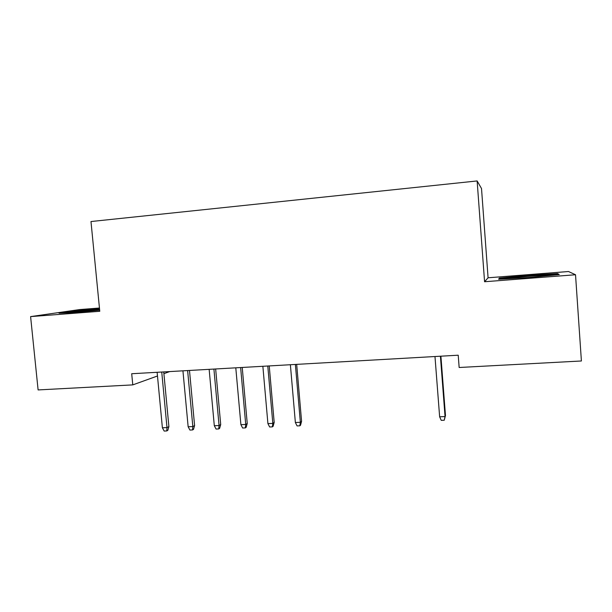 <?xml version="1.0" encoding="UTF-8"?>
<svg xmlns="http://www.w3.org/2000/svg" width="612" height="612" viewBox="0 0 612 612"><rect width="100%" height="100%" fill="white"/><g stroke="black" fill="none" stroke-linecap="round" stroke-linejoin="round"><path stroke-width="0.92" d="M99.45 308.027L79.629 309.573L30.6 316.603L38.105 389.928L132.781 384.887L157.483 375.99M488.085 277.787L484.574 281.742L575.525 274.757L568.502 271.521L488.085 277.787L481.514 188.534L477.131 180.945L90.981 221.536L99.771 311.294L30.6 316.603M575.525 274.757L581.4 360.981L459.153 367.498L458.22 355.205L131.702 373.733L132.781 384.887M163.909 373.672L169.723 371.576M484.574 281.742L477.131 180.945M498.665 279.263L528.959 277.511L559.253 274.581L557.647 273.579L527.995 275.346L499.262 278.108L498.665 279.263M99.511 308.67L73.478 311.103L59.02 313.199L74.894 312.487L99.657 310.162M499.346 279.225L499.262 278.108M528.041 275.958L527.995 275.346M557.731 274.734L557.647 273.579M73.532 311.661L73.478 311.103M440.411 356.215L445.054 416.573L445.475 415.563L444.243 420.23L445.054 416.573L439.638 416.787L434.979 356.528M445.475 415.563L440.908 356.192M444.243 420.23L441.229 420.345L439.638 416.787M548.008 275.668C549.071 275.446 548.803 275.331 547.197 275.316L545.598 275.339C534.643 275.538 502.651 278.445 509.276 278.651M499.928 279.187L500.195 278.636L528.049 275.951L556.79 274.252L557.547 274.75M99.595 309.527C88.908 310.253 70.862 312.197 71.703 312.541L72.315 312.602M64.765 312.939L99.565 309.198M295.374 364.446L300.354 422.311L301.578 421.308L300.523 425.241L299.834 425.807L300.354 422.311L295.367 422.509L290.379 364.729M301.578 421.308L296.682 364.377M299.834 425.807L297.072 425.914L295.367 422.509M267.781 366.014L272.822 423.405L274.191 422.402L273.12 426.304L272.355 426.87L272.822 423.405L267.911 423.596L262.862 366.297M274.191 422.402L269.234 365.93M272.355 426.87L269.632 426.977L267.911 423.596M240.631 367.552L245.726 424.476L247.24 423.481L246.154 427.352L245.313 427.918L245.726 424.476L240.898 424.667L235.788 367.827M247.24 423.481L242.23 367.468M245.313 427.918L242.635 428.017L240.898 424.667M213.917 369.074L219.065 425.531L220.71 424.544L219.616 428.385L218.706 428.943L219.065 425.531L214.307 425.723L209.151 369.342M220.71 424.544L215.653 368.975M218.706 428.943L216.067 429.05L214.307 425.723M187.624 370.566L192.826 426.572L194.601 425.585L193.499 429.394L192.512 429.961L192.826 426.572L188.144 426.763L182.934 370.826M194.601 425.585L189.49 370.459M192.512 429.961L189.911 430.06L188.144 426.763M161.744 372.035L166.992 427.597L168.897 426.61L167.787 430.397L166.732 430.955L166.992 427.597L162.387 427.78L157.131 372.295M168.897 426.61L163.741 371.92M166.732 430.955L164.177 431.055L162.387 427.78M546.501 275.821L547.197 275.316"/></g></svg>
